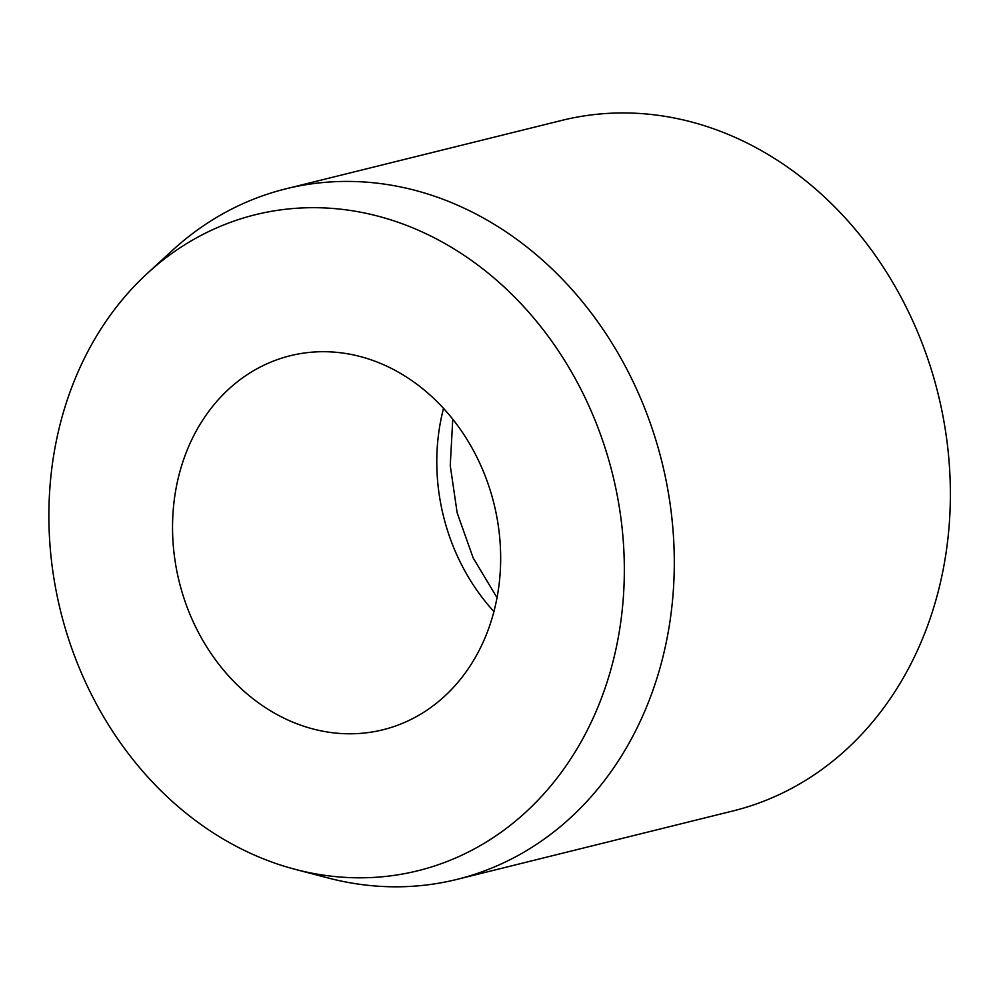 <?xml version="1.0" encoding="UTF-8"?>
<svg xmlns="http://www.w3.org/2000/svg" width="1000" height="1000" viewBox="0 0 1000 1000"><rect width="100%" height="100%" fill="white"/><g stroke="black" fill="none" stroke-linecap="round" stroke-linejoin="round"><path stroke-width="1.5" d="M274.837 713.35A192.675 162.138 76.1 0 1 172.738 517.888A192.675 162.138 76.1 0 1 290.212 355.737A192.675 162.138 76.1 0 1 398.363 372.15A192.675 162.138 76.1 0 1 500.462 567.612A192.675 162.138 76.1 0 1 382.975 729.762A192.675 162.138 76.1 0 1 274.837 713.35M147.487 273.25L172.338 250.438A355.712 299.337 76.1 0 1 285.775 188.863A355.712 299.337 76.1 0 1 485.425 219.15A355.712 299.337 76.1 0 1 673.925 580.025A355.712 299.337 76.1 0 1 457.038 879.375A355.712 299.337 76.1 0 1 327.962 877.938L295.338 869.388A337.938 284.363 76.1 0 1 228.287 841.963A337.938 284.363 76.1 0 1 147.487 273.25A337.938 284.363 76.1 0 1 444.913 243.538A337.938 284.363 76.1 0 1 614.3 656.312A337.938 284.363 76.1 0 1 295.338 869.388M285.775 188.863L561.862 120.388A355.712 299.337 76.1 0 1 761.5 150.688A355.712 299.337 76.1 0 1 950 511.55A355.712 299.337 76.1 0 1 733.112 810.913L457.038 879.375M493.925 611.575A192.675 162.138 76.1 0 1 443.525 408.387M452.762 419.2L450.25 465.525L457.163 512.85L473.162 557.925L497.025 597.7"/></g></svg>

